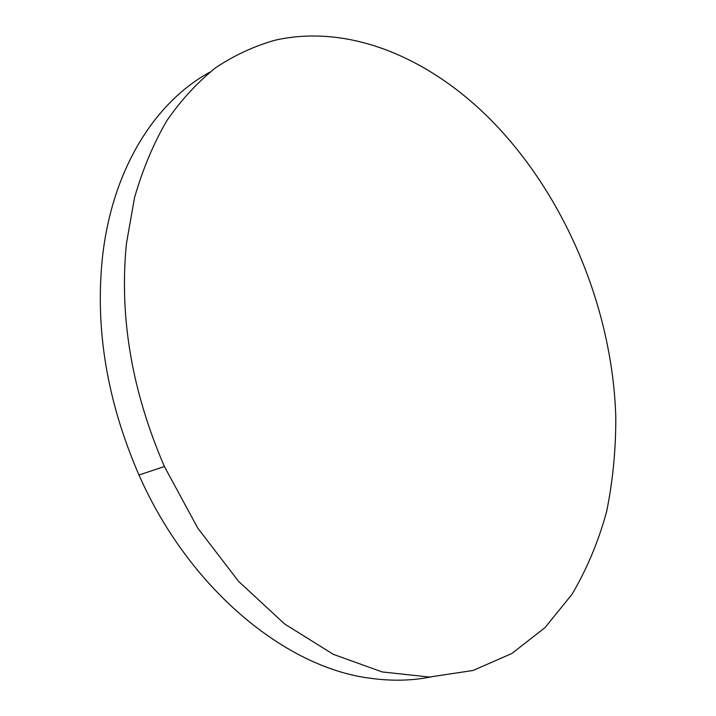 <?xml version="1.0" encoding="UTF-8"?>
<svg xmlns="http://www.w3.org/2000/svg" width="716" height="716" viewBox="0 0 716 716"><rect width="100%" height="100%" fill="white"/><g stroke="black" fill="none" stroke-linecap="round" stroke-linejoin="round"><path stroke-width="1.07" d="M209.86 72.164C155.381 101.896 112.385 168.43 102.504 256.874C94.879 328.68 107.033 401.381 138.967 474.994C189.382 589.393 285.979 667.795 370.279 678.249C391.357 681.185 411.449 680.782 430.54 677.023M126.446 243.494C119.124 316.74 131.78 391.088 164.411 466.537L197.777 528.139L238.607 581.392L284.601 623.949L333.271 654.317L382.237 671.948L429.394 677.05L473.025 670.48L511.859 653.502L545.028 627.592L572.003 594.316C586.905 569.068 598.433 541.529 606.595 511.707C612.878 481.009 615.939 449.326 615.787 416.658C612.368 307.254 564.262 192.828 488.223 117.272C427.828 57.647 349.247 23.78 275.553 40.087C254.798 45.869 234.973 54.98 216.08 67.429C197.938 81.812 181.551 99.515 166.935 120.539C153.564 143.388 142.77 169.074 134.545 197.607L126.446 243.494M138.967 474.994L164.411 466.537"/></g></svg>
